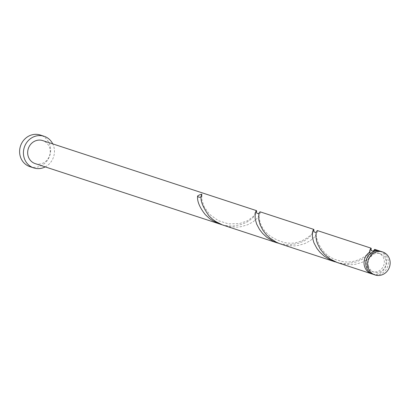 <?xml version="1.0" encoding="UTF-8"?>
<svg xmlns="http://www.w3.org/2000/svg" width="410" height="410" viewBox="0 0 410 410"><rect width="100%" height="100%" fill="white"/><g stroke="black" fill="none" stroke-linecap="round" stroke-linejoin="round"><path stroke-width="0.31" stroke-dasharray="2.05 1.54" d="M380.834 251.371A12.105 11.198 -71.9 0 1 387.701 258.326A12.105 11.198 -71.9 0 1 385.057 270.964A12.105 11.198 -71.9 0 1 373.295 274.377M368.554 266.515A9.686 8.958 -71.9 0 1 370.671 256.399A9.686 8.958 -71.9 0 1 380.08 253.672A9.686 8.958 -71.9 0 1 385.574 259.233A9.686 8.958 -71.9 0 1 383.458 269.349A9.686 8.958 -71.9 0 1 374.048 272.076A9.686 8.958 -71.9 0 1 368.554 266.515M370.548 253.385L372.29 253.4A9.686 8.958 -71.9 0 1 378.333 253.098A9.686 8.958 -71.9 0 1 383.827 258.664A9.686 8.958 -71.9 0 1 381.71 268.776A9.686 8.958 -71.9 0 1 372.306 271.507A9.686 8.958 -71.9 0 1 366.812 265.941A9.686 8.958 -71.9 0 1 372.29 253.4L373.741 251.561M45.218 166.896A16.646 15.401 108.1 0 0 53.566 145.847A16.646 15.401 108.1 0 0 52.757 143.889M29.945 166.665A16.646 15.401 108.1 0 0 46.11 161.976A16.646 15.401 108.1 0 0 49.748 144.597A16.646 15.401 108.1 0 0 40.308 135.034M222.123 224.798L226.904 225.736L230.666 226.007L234.361 225.884L241.285 224.536L247.194 222.025L251.75 218.843L254.784 215.563L256.429 212.559M35.173 163.605A12.105 11.198 108.1 0 0 46.935 160.192A12.105 11.198 108.1 0 0 49.579 147.554A12.105 11.198 108.1 0 0 42.712 140.599M379.947 251.125A12.105 11.198 -71.9 0 1 385.953 257.752A12.105 11.198 -71.9 0 1 383.632 270.021A12.105 11.198 -71.9 0 1 372.439 274.054M374.694 249.357L374.93 249.854L374.504 251.719L371.429 256.188L367.498 259.484L362.122 262.338L355.567 264.224L351.98 264.665L344.502 264.383L338.511 262.979M336.702 262.333L341.484 263.276L345.246 263.548L348.941 263.42L355.865 262.072L361.774 259.561L366.33 256.378L369.364 253.103L371.009 250.095M317.401 230.589L317.642 231.086L317.212 232.947L314.142 237.421L310.211 240.716L304.835 243.571L298.28 245.452L294.693 245.897L287.215 245.616L281.219 244.211M279.41 243.566L287.958 244.78L291.654 244.652L298.577 243.304L304.486 240.793L309.037 237.61L312.077 234.33L313.722 231.327M260.114 211.821L260.35 212.318L259.925 214.179L256.85 218.653L252.919 221.948L247.543 224.803L240.988 226.684L237.4 227.13L229.923 226.848L223.932 225.444M201.853 194.186A2.419 2.24 -71.9 0 1 201.346 196.39M380.08 253.672L378.333 253.098M374.048 272.076L372.306 271.507M201.869 195.278L201.93 200.183L204.252 207.009L209.505 214.276L218.376 220.708L228.57 223.875L239.44 223.614L247.753 220.667L253.677 216.162L256.27 211.919M258.987 213.4L259.371 213.256C259.955 212.985 257.511 213.031 260.458 223.368C263.64 232.183 271.189 238.435 283.1 242.136C301.909 247.742 316.489 230.005 313.563 230.686M373.735 251.586L374.069 250.525L373.776 250.807M370.85 249.454L370.64 250.182C373.418 249.726 357.31 267.151 338.737 260.478C319.052 256.219 314.347 233.633 316.663 232.024L316.279 232.168"/><path stroke-width="0.61" d="M389.5 258.915A12.105 11.198 108.1 0 0 382.632 251.96A12.105 11.198 108.1 0 0 370.876 255.374A12.105 11.198 108.1 0 0 368.226 268.012A12.105 11.198 108.1 0 0 375.094 274.966A12.105 11.198 108.1 0 0 386.856 271.553A12.105 11.198 108.1 0 0 389.5 258.915M375.094 274.966L373.295 274.377A12.105 11.198 -71.9 0 1 366.427 267.422A12.105 11.198 -71.9 0 1 369.077 254.784A12.105 11.198 -71.9 0 1 380.834 251.371L382.632 251.96M52.757 143.889A16.646 15.401 108.1 0 0 44.126 136.284A16.646 15.401 108.1 0 0 27.957 140.973A16.646 15.401 108.1 0 0 24.318 158.357A16.646 15.401 108.1 0 0 33.763 167.921A16.646 15.401 108.1 0 0 45.218 166.896M44.126 136.284L40.308 135.034A16.646 15.401 108.1 0 0 24.139 139.723A16.646 15.401 108.1 0 0 20.5 157.107A16.646 15.401 108.1 0 0 29.945 166.665L33.763 167.921M256.429 212.559L256.686 211.022L256.209 210.673L255.102 213.159L255.184 218.955L256.66 224.08L259.597 229.595L262.6 233.408L266.813 237.298L273.219 241.264L279.41 243.566M256.46 210.622L42.712 140.599A12.105 11.198 108.1 0 0 30.955 144.012A12.105 11.198 108.1 0 0 28.305 156.651A12.105 11.198 108.1 0 0 35.173 163.605L222.123 224.798M201.346 196.39A2.419 2.24 -71.9 0 1 197.62 195.995C197 201.156 199.567 207.373 205.308 214.64L209.525 218.53L212.595 220.667L220.278 224.244M197.62 195.995A12.105 11.198 -71.9 0 1 201.853 194.186C199.537 198.624 201.91 205.84 208.962 215.834L212.693 219.34L215.711 221.528L222.512 224.946L277.565 243.017M373.741 251.561L373.725 250.495A12.105 11.198 -71.9 0 1 379.086 250.797A12.105 11.198 -71.9 0 1 379.947 251.125M373.725 250.495L374.694 249.357L379.086 250.797M371.009 250.095L371.265 248.562L370.789 248.209L369.682 250.695L369.492 252.304L370.548 253.385M372.439 274.054A12.105 11.198 -71.9 0 1 371.552 273.803L337.092 262.482L330.291 259.064L324.566 254.441L320.231 249.095L317.422 243.591L316.571 240.967L315.843 236.329L316.095 232.89L316.827 230.963L317.401 230.589L371.04 248.163M371.552 273.803A12.105 11.198 -71.9 0 1 364.685 266.848A12.105 11.198 -71.9 0 1 369.492 252.304M313.722 231.327L313.978 229.79L313.496 229.441L312.394 231.927L312.471 237.723L313.947 242.848L316.884 248.363L319.887 252.176L324.105 256.065L330.506 260.032L336.702 262.333M334.857 261.785L279.799 243.714L276.294 242.177L269.98 238.107L266.254 234.602L262.943 230.328L260.135 224.823L258.772 219.76L258.802 214.122L259.54 212.19L260.114 211.821L313.747 229.395M256.27 211.919L256.834 213.108L257.598 213.543L258.987 213.4M374.069 250.525C372.613 251.443 371.537 251.089 370.85 249.454M316.279 232.168L315.418 232.383L314.378 232.075L313.563 230.686"/></g></svg>
